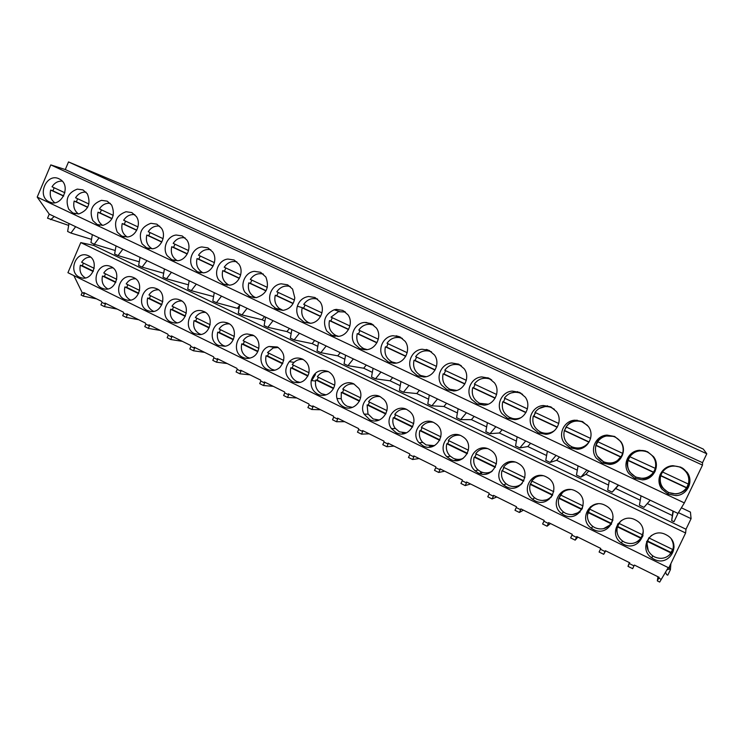 <?xml version="1.0" encoding="UTF-8"?>
<svg xmlns="http://www.w3.org/2000/svg" width="744" height="744" viewBox="0 0 744 744"><rect width="100%" height="100%" fill="white"/><g stroke="black" fill="none" stroke-linecap="round" stroke-linejoin="round"><path stroke-width="1.12" d="M79.413 277.168L81.552 277.903C93.084 281.009 99.612 260.437 88.555 255.787L87.318 255.294C75.609 250.988 67.964 272.202 79.413 277.168M80.78 242.591L67.927 272.695L668.828 567.886L685.615 532.992L80.78 242.591L93.642 245.408L94.163 244.181M653.957 559.209C669.498 567.635 682.508 543.697 666.931 535.215L665.768 534.592C650.702 526.566 637.636 548.97 652.014 558.065L653.957 559.209M575.391 490.938C561.376 483.433 548.654 504.488 561.646 513.583L564.017 515.053C578.627 523.013 591.266 500.108 576.832 491.738L575.391 490.938M605.049 505.26C590.671 497.578 577.837 519.126 591.322 528.203L593.526 529.542C608.452 537.661 621.203 514.383 606.379 505.994L605.049 505.26M353.856 383.932C345.188 379.282 334.27 388.721 336.986 398.459C337.962 402.272 340.148 405.052 343.523 406.819C353.884 412.585 365.806 398.217 358.785 388.331L353.856 383.932M228.148 323.212L224.335 322.199C212.338 320.757 207.26 340.603 218.383 345.383L224.865 346.276C235.569 344.918 238.052 327.369 228.148 323.212M252.569 335.005L247.203 333.972C235.736 334.177 232.156 352.796 242.693 357.325C245.594 358.682 248.552 358.757 251.574 357.566C260.884 354.228 261.544 338.808 252.569 335.005M277.345 346.974L269.049 346.49C259.182 349.317 258.01 365.378 267.366 369.424C271.895 371.386 276.098 370.698 279.986 367.359C285.919 359.426 285.045 352.628 277.345 346.974M133.808 277.642L132.172 277.028C120.212 273.122 112.902 294.271 124.462 299.283L127.28 300.158C138.951 302.529 144.829 282.283 133.808 277.642M101.779 288.142L104.216 288.951C115.832 291.732 122.081 271.3 111.023 266.64L109.619 266.092C97.78 261.962 90.266 283.157 101.779 288.142M180.318 300.111L177.993 299.321C165.856 296.186 159.235 317.028 170.767 322.012L174.766 323.026C186.353 324.114 191.078 304.622 180.318 300.111M156.9 288.793L154.975 288.105C142.913 284.515 135.882 305.561 147.452 310.564L150.772 311.513C162.443 313.345 167.837 293.387 156.9 288.793M194.407 333.619L199.392 334.651C210.719 334.716 214.514 315.958 204.061 311.578L201.159 310.676C189.013 308.211 183.005 328.699 194.407 333.619M380.119 396.617C370.094 391.177 358.348 404.038 364.086 414.101L369.666 419.644C381.086 425.996 393.213 408.921 383.913 399.482L380.119 396.617M433.817 422.555C422.099 416.212 409.86 433.064 419.086 442.764L423.113 445.889C435.835 452.901 448.055 432.962 436.365 424.182L433.817 422.555M461.28 435.817C448.976 429.167 436.626 447.265 446.921 456.76L450.446 459.299C463.624 466.544 475.9 445.758 463.466 437.156L461.28 435.817M489.152 449.283C476.355 442.382 463.912 461.438 475.063 470.785L478.187 472.924C491.765 480.364 504.116 458.899 491.077 450.427L489.152 449.283M327.983 371.433C319.65 368.857 314.052 371.907 311.215 380.575C310.462 386.685 312.647 391.223 317.772 394.171C326.43 398.942 337.488 389.084 334.372 379.273C333.321 375.683 331.192 373.07 327.983 371.433M292.383 381.709C300.092 384.285 305.552 381.588 308.769 373.637C310.016 367.127 307.914 362.291 302.483 359.12C297.628 357.092 293.229 357.929 289.286 361.649C283.799 369.554 284.831 376.241 292.383 381.709M396.189 432.673C408.354 439.397 420.537 420.63 409.814 411.572L406.763 409.488C395.78 403.527 383.709 418.723 391.483 428.646L396.189 432.673M506.357 486.753C520.307 494.379 532.741 472.356 519.182 463.949L517.461 462.954C504.218 455.839 491.691 475.676 503.539 484.893L506.357 486.753M623.5 544.255C638.733 552.532 651.614 528.91 636.408 520.484L635.162 519.805C620.44 511.956 607.495 533.95 621.445 543.027L623.5 544.255M546.198 476.839C532.555 469.52 519.935 490.008 532.397 499.159L534.964 500.796C549.249 508.589 561.776 486.102 547.77 477.722L546.198 476.839M84.314 293.675L83.263 296.112L81.124 295.052L82.175 292.615L84.314 293.675L83.765 292.55L101.454 301.301L101.975 302.417L105.443 304.129L104.932 303.022L123.281 312.108L123.764 313.205L125.522 314.08L127.28 314.945L126.796 313.847L145.396 323.054L145.852 324.142L147.628 325.026L149.414 325.909L148.967 324.821L167.809 334.149L168.228 335.228L171.836 337.013L171.427 335.935L190.529 345.393L190.91 346.453L192.743 347.364L194.565 348.266L194.193 347.206L213.556 356.785L213.9 357.845L217.611 359.678L217.267 358.627L236.899 368.336L237.206 369.377L240.963 371.237L240.665 370.205M73.861 275.615L82.175 292.615M68.513 161.922L141.593 192.696L703.285 449.078L706.8 453.775L68.513 161.922L65.286 169.548L50.797 164.898L37.2 197.095L49.253 214.142L68.997 223.535L67.62 231.468L70.922 233.049L91.521 239.363M685.615 532.992L685.996 529.226L691.083 518.67L690.441 512.095L681.383 507.799M68.671 225.404L47.532 218.187L49.253 214.142M54.228 216.504L50.685 219.694M59.055 178.82C46.602 172.403 36.382 196.202 49.151 201.819L49.29 201.884C61.175 208.236 71.889 185.851 60.041 179.351L59.055 178.82M96.506 298.856L83.263 296.112M117.236 309.113L104.383 306.593L100.914 304.873L101.975 302.417M685.996 529.226L93.642 245.408M240.656 370.205L260.558 380.054L260.828 381.077L262.734 382.025L264.641 382.965L264.371 381.942L284.552 391.921L284.775 392.944L288.644 394.85L288.421 393.836L308.881 403.964L309.067 404.969L311.02 405.936L312.982 406.903L312.796 405.908L333.544 416.175L333.693 417.161L335.674 418.147L337.664 419.123L337.525 418.147L358.562 428.553L358.664 429.53L362.691 431.52L362.598 430.553L383.941 441.118L383.997 442.076L388.08 444.094L388.033 443.145L409.674 453.849L409.693 454.798L411.758 455.821L413.831 456.844L413.831 455.914L435.789 466.776L435.752 467.706L439.964 469.78L440.002 468.86L462.284 479.889L462.201 480.801L466.469 482.912L466.562 482.01L489.171 493.198L489.031 494.081L491.198 495.16L493.365 496.229L493.505 495.346L516.448 506.701L516.262 507.566L518.456 508.654L520.661 509.742L520.846 508.877L544.134 520.4L543.901 521.256L548.356 523.46L548.607 522.614L572.238 534.313L571.95 535.141L574.21 536.266L576.47 537.382L576.777 536.554L600.771 548.43L600.417 549.239L602.714 550.383L605.011 551.518L605.374 550.709L629.731 562.771L629.322 563.552L633.99 565.868L632.651 568.658L630.317 567.505L627.992 566.351L629.368 562.585M600.417 549.239L599.097 552.02L603.691 554.299L605.681 550.867M571.95 535.141L570.648 537.903L575.168 540.144L577.865 537.094M543.901 521.256L542.609 523.99L547.063 526.203L550.458 523.525M516.262 507.566L514.988 510.291L519.386 512.467L523.441 510.161M489.031 494.081L487.776 496.787L492.1 498.936L496.806 496.973M462.201 480.801L460.954 483.488L465.223 485.599L470.552 483.981M435.752 467.706L434.524 470.375L438.728 472.459L444.67 471.175M409.693 454.798L408.475 457.448L412.622 459.504L419.151 458.546M383.997 442.076L382.797 444.707L386.88 446.735L393.995 446.093M358.664 429.53L357.473 432.152L361.5 434.143L369.173 433.808M333.693 417.161L332.512 419.765L336.483 421.736L344.695 421.69M309.067 404.969L307.904 407.554L311.82 409.498L320.562 409.749M284.775 392.944L283.631 395.51L287.491 397.426L296.744 397.956M260.828 381.077L259.693 383.634L263.497 385.522L273.253 386.331M237.206 369.377L236.081 371.926L239.838 373.786L250.068 374.855M213.9 357.845L212.784 360.366L216.495 362.207L227.199 363.537M190.91 346.453L189.813 348.973L193.468 350.787L204.628 352.368M168.228 335.228L167.14 337.72L170.748 339.515L182.345 341.338M145.852 324.142L144.773 326.625L148.335 328.392L160.36 330.457M123.764 313.205L122.704 315.679L126.21 317.418L138.663 319.715M668.233 567.598L659.686 582.078L657.324 580.897L657.956 576.73M657.324 580.897L659.147 577.325L634.409 565.077L633.99 565.868M658.673 578.088L661.044 579.26M104.383 306.593L105.443 304.129M691.083 518.67L678.444 512.653M68.997 223.535L677.97 513.434L673.99 521.721L671.674 520.614L672.948 511.044M647.28 503.567L672.185 515.462M650.21 500.219L643.969 507.352L639.412 505.167L641.03 495.848M618.311 485.032L612.163 492.128L615.669 488.483L640.268 500.228M612.163 492.128L607.681 489.98L609.289 480.736M586.932 470.096L580.878 477.155L585.928 474.291L608.527 485.079M580.878 477.155L576.461 475.044L578.06 465.874M556.075 455.402L550.104 462.424L556.642 460.313L577.316 470.18M550.104 462.424L545.761 460.341L547.342 451.255M525.71 440.95L519.824 447.925L527.812 446.549L546.598 455.523M519.824 447.925L515.555 445.879L517.126 436.868M495.839 426.731L490.036 433.668L499.41 432.999L516.383 441.099M490.036 433.668L485.832 431.65L487.385 422.713M466.442 412.734L460.713 419.635L471.445 419.653L486.65 426.907M460.713 419.635L456.574 417.654L458.118 408.782M437.5 398.961L431.855 405.824L443.908 406.503L457.393 412.948M431.855 405.824L427.781 403.871L429.316 395.064M409.023 385.401L403.453 392.228L416.77 393.557L428.6 399.203M403.453 392.228L399.444 390.302L400.96 381.57M380.984 372.056L375.488 378.836L390.033 380.798L400.253 385.671M375.488 378.836L371.544 376.948L373.051 368.28M353.381 358.915L347.959 365.657L363.695 368.224L372.344 372.353M347.959 365.657L344.072 363.797L345.569 355.195M326.197 345.979L320.85 352.684L337.739 355.837L344.863 359.24M320.85 352.684L317.018 350.852L318.506 342.314M299.423 333.228L294.15 339.906L312.164 343.626L317.809 346.323M294.15 339.906L290.374 338.102L291.853 329.629M273.057 320.683L267.849 327.314L286.942 331.592L291.155 333.61M267.849 327.314L264.139 325.537L265.599 317.13M247.092 308.314L241.949 314.917L262.093 319.734L264.911 321.083M241.949 314.917L238.285 313.168L239.735 304.817M221.507 296.14L216.43 302.696L239.057 308.741M216.43 302.696L212.821 300.976L214.263 292.69M196.295 284.143L191.282 290.662L213.584 296.577M191.282 290.662L187.73 288.96L189.162 280.739M188.455 284.822L166.507 278.805L163.01 277.131L164.424 268.965M163.68 273.234L142.095 267.115L138.644 265.469L140.049 257.359M139.277 261.804L118.026 255.601L114.623 253.974L116.027 245.929M115.227 250.505L94.302 244.246L90.954 242.637L92.34 234.648M75.637 226.697L70.922 233.049M677.97 513.434L684.35 502.907L702.494 465.102L702.522 462.694L65.286 169.548M702.522 462.694L706.8 453.775M702.494 465.102L50.797 164.898M684.35 502.907L37.2 197.095M538.535 432.934L545.845 434.301C556.661 433.947 563.134 420.155 556.466 411.59L550.718 406.829L543.39 405.517C532.62 405.973 526.268 419.625 532.834 428.163L538.535 432.934M507.51 418.286L514.709 419.616C525.357 419.225 531.737 405.527 525.19 397.064L519.535 392.376L512.328 391.093C501.726 391.586 495.467 405.136 501.912 413.571L507.51 418.286M596.251 458.072L602.147 462.982L609.708 464.423C620.887 464.144 627.527 450.148 620.617 441.378L614.665 436.486L607.095 435.101C595.963 435.482 589.453 449.329 596.251 458.072M564.278 442.987L570.071 447.832L577.511 449.237C588.504 448.92 595.061 435.026 588.271 426.358L582.422 421.532L574.973 420.183C564.026 420.602 557.591 434.357 564.278 442.987M201.875 246.952C192.91 247.743 187.451 260.298 192.808 267.766L197.486 271.867L203.549 272.834C212.552 272.127 218.104 259.451 212.672 251.956L207.957 247.873L201.875 246.952M176.216 235.03C167.381 235.848 161.978 248.319 167.242 255.713L171.855 259.768L177.835 260.707C186.698 259.972 192.185 247.38 186.846 239.968L182.196 235.932L176.216 235.03M260.66 272.313L254.402 271.337C245.167 272.081 239.577 284.803 245.102 292.439L249.928 296.642L256.187 297.665C266.445 294.336 269.672 287.472 265.887 277.056L260.66 272.313M234.109 260L227.934 259.052C218.838 259.823 213.314 272.462 218.755 280.004L223.507 284.162L229.663 285.157C238.796 284.468 244.413 271.709 238.898 264.139L234.109 260M92.833 220.615L97.231 224.53L102.951 225.386C112.651 221.796 115.543 215.025 111.656 205.056L107.22 201.159L101.491 200.341C91.865 203.949 88.973 210.71 92.833 220.615M68.755 209.25L72.921 213.044L78.725 213.956C88.285 210.366 91.159 203.633 87.327 193.766L82.965 189.906L77.311 189.115C67.816 192.724 64.96 199.439 68.755 209.25M150.93 223.293C141.035 226.901 138.077 233.746 142.067 243.837L146.605 247.845L152.492 248.756C161.234 247.994 166.656 235.485 161.402 228.157L156.835 224.167L150.93 223.293M126.024 211.733C116.269 215.342 113.348 222.14 117.264 232.137L121.737 236.099L127.54 236.983C136.161 236.201 141.518 223.777 136.347 216.523L131.846 212.579L126.024 211.733M429.046 350.405L422.173 349.234C412.064 349.82 406.038 363.081 412.157 371.237L417.477 375.767L424.34 376.985C434.496 376.492 440.625 363.091 434.412 354.916L429.046 350.405M399.853 336.865L393.092 335.73C383.132 336.344 377.18 349.513 383.197 357.576L388.433 362.049L395.185 363.23C405.182 362.709 411.237 349.401 405.127 341.319L399.853 336.865M494.425 382.788L488.873 378.157L481.786 376.91C471.352 377.431 465.167 390.888 471.501 399.23L477.006 403.88L484.093 405.173C494.565 404.745 500.861 391.149 494.425 382.788M464.172 368.736L458.713 364.169L451.738 362.96C441.462 363.518 435.361 376.873 441.583 385.122L447.005 389.707L453.97 390.963C464.284 390.507 470.496 377.003 464.172 368.736M308.565 296.484C303.022 297.405 299.283 300.641 297.349 306.203C296.196 310.425 296.763 314.312 299.042 317.883L304.026 322.189L310.471 323.277C320.022 322.663 325.853 309.634 320.05 301.822L315.019 297.526L308.565 296.484M281.269 283.817C271.904 284.534 266.24 297.349 271.867 305.059L276.768 309.318L283.12 310.369C289.779 309.104 293.666 304.928 294.801 297.86L292.578 289.063L287.63 284.822L281.269 283.817M371.126 323.547L364.467 322.44C354.665 323.082 348.787 336.167 354.702 344.137L359.854 348.555L366.494 349.699C376.343 349.15 382.323 335.935 376.315 327.946L371.126 323.547M342.854 310.434L336.297 309.365L334.14 309.792C324.747 314.321 322.254 321.362 326.653 330.903L331.722 335.265L338.26 336.381C347.959 335.804 353.865 322.682 347.959 314.777L342.854 310.434M653.52 456.658L647.466 451.701L639.766 450.269C628.457 450.613 621.845 464.563 628.773 473.417L634.781 478.392L642.472 479.871C653.827 479.638 660.56 465.53 653.52 456.658M661.862 489.022L667.973 494.062L675.794 495.597C687.344 495.402 694.171 481.191 687 472.198L680.834 467.176L673.004 465.698C661.5 466.004 654.804 480.066 661.862 489.022M648.238 550.597L646.62 541.446M674.101 547.026L669.507 554.978M627.992 566.351L629.322 563.552M666.819 569.895L669.247 569.067L670.428 569.653L667.768 575.177L666.587 574.591L665.499 572.034M670.883 563.617L670.428 569.653M669.442 566.603L669.247 569.067M683.476 504.348L682.099 506.618M673.311 511.221L671.674 520.614M660.188 474.421C658.747 479.052 659.444 483.433 662.281 487.543L668.261 492.472L675.915 493.969C685.038 492.556 689.632 487.366 689.707 478.383M126.21 317.418L127.28 314.945M99.073 237.857L94.302 244.246M148.335 328.392L149.414 325.909M122.853 249.175L118.026 255.601M170.748 339.515L171.836 337.013M146.977 260.66L142.095 267.115M193.468 350.787L194.565 348.266M171.455 272.313L166.507 278.805M216.495 362.207L217.611 359.678M239.838 373.786L240.963 371.237M263.497 385.522L264.641 382.965M237.596 308.044L239.633 305.412M287.491 397.426L288.644 394.85M262.093 319.734L264.529 316.618M311.82 409.498L312.982 406.903M302.157 359.38L302.771 359.259M311.708 380.621L315.484 374.474M286.942 331.592L289.416 328.467M336.483 421.736L337.664 419.123M326.783 371.535L327.779 371.34M324.375 394.655L325.295 395.055M312.164 343.626L314.656 340.482M309.43 322.933L309.988 323.315M317.186 298.818L316.507 298.837M361.5 434.143L362.691 431.52M351.68 383.904L353.084 383.588M349.95 407.182L351.289 407.703M337.739 355.837L340.268 352.675M336.679 335.804L337.637 336.428M344.658 311.466L343.514 311.494M386.88 446.735L388.08 444.094M376.827 396.496L378.687 396.031M375.934 419.904L377.747 420.518M363.695 368.224L366.262 365.044M364.337 348.871L365.778 349.745M372.539 324.31L370.847 324.356M412.622 459.504L413.831 456.844M402.216 409.358L404.578 408.679M402.346 432.822L404.708 433.492M390.033 380.798L392.637 377.599M400.821 337.367L398.505 337.451M392.432 362.133L394.441 363.277M438.728 472.459L439.964 469.78M456.249 460.601L457.151 459.448M427.8 422.527L430.72 421.532M429.195 445.944L432.218 446.605M430.283 447.042L430.785 446.391M416.77 393.557L419.402 390.349M429.493 350.629L426.433 350.787M420.946 375.599L423.652 377.031M465.223 485.599L466.469 482.912M480.977 473.919L482.242 472.319M453.561 436.086L457.095 434.617M456.528 459.271L460.331 459.848M454.677 460.536L455.784 459.122M443.908 406.503L446.567 403.276M458.555 364.095L454.575 364.411M449.878 389.252L453.477 390.991M492.1 498.936L493.365 496.229M479.48 450.157L483.637 447.99M484.4 472.812L489.106 473.147M479.889 473.612L481.005 472.189M471.445 419.653L474.151 416.408M487.971 377.766L482.828 378.417M479.238 403.09L483.991 405.173M519.386 512.467L520.661 509.742M532.788 499.457L533.485 498.573M503.939 467.474L502.628 470.431L503.809 467.409M505.585 464.926L510.282 461.699M512.876 486.567L518.633 486.418M499.41 432.999L502.154 429.734M517.657 391.66L511.016 392.981M508.989 417.096L515.322 419.551M547.063 526.203L548.356 523.46M530.556 484.195L531.783 481.005M532.006 480.615L536.963 475.909M542.097 500.526L548.96 499.484M527.812 446.549L530.584 443.275M547.5 405.778L538.898 408.596M535.308 412.557L533.783 416.101M539.047 431.195L541.716 432.766L547.714 434.04M575.168 540.144L576.47 537.382M558.884 498.257L563.654 490.808M572.238 514.625L580.022 512.123M556.642 460.313L559.451 457.011M577.186 420.183C572.527 420.658 568.9 422.797 566.305 426.591M566.082 426.944L564.519 430.618M569.179 445.172L572.601 447.339L579.688 448.623L581.603 448.362M603.691 554.299L605.011 551.518M587.416 515.201L590.522 506.683M603.57 528.668L611.54 524.129M585.928 474.291L588.774 470.971M606.016 435.212C597.646 438.3 594.27 444.196 595.898 452.891M597.33 456.174L604.007 462.154L611.233 463.484L617.585 461.578M617.26 533.206C616.302 529.895 616.544 526.706 617.994 523.655M636.148 542.255C639.319 540.897 641.607 538.675 643.03 535.587M615.669 488.483L618.562 485.153M632.93 452.399C626.457 458.118 625.444 464.749 629.898 472.282L635.776 477.146L643.3 478.597C648.489 478.141 652.423 475.742 655.092 471.417M90.601 257.117C86.862 257.071 83.877 258.773 81.635 262.232L94.19 268.333M93.158 271.495L80.343 265.245C79.18 270.965 80.836 275.178 85.328 277.875L85.393 277.912M83.421 263.097L82.342 265.757L80.343 265.245M93.335 271.114L82.342 265.757M62.226 181.155C57.995 180.913 54.6 182.782 52.034 186.772L64.886 192.78M63.64 196.1L50.657 190.027C49.467 195.449 50.825 199.68 54.731 202.712M54.172 187.776L52.898 190.845L50.657 190.027M63.733 195.914L52.898 190.845M112.958 267.877C109.126 267.766 106.067 269.468 103.769 272.992L116.743 279.298M115.711 282.478L102.467 276.024C101.286 281.781 102.979 286.022 107.527 288.756L107.852 288.904M105.499 273.829L104.402 276.508L102.467 276.024M115.878 282.097L104.402 276.508M86.072 192.157C81.719 191.812 78.213 193.691 75.562 197.765L88.889 203.995M87.625 207.344L74.168 201.038C72.959 206.637 74.409 210.952 78.539 213.984M77.636 198.732L76.344 201.819L74.168 201.038M87.727 207.148L76.344 201.819M135.622 278.777C131.697 278.609 128.563 280.311 126.21 283.892L139.612 290.411M138.57 293.61L124.89 286.942C123.699 292.745 125.42 297.023 130.033 299.795L130.637 300.065M127.866 284.701L126.759 287.398L124.89 286.942M138.737 293.229L126.759 287.398M110.27 203.326C105.788 202.88 102.17 204.749 99.436 208.915L113.255 215.369M111.972 218.745L98.022 212.217C96.785 217.983 98.348 222.391 102.7 225.413M101.435 209.855L100.133 212.961L98.022 212.217M112.074 218.55L100.133 212.961M158.593 289.834C154.575 289.611 151.358 291.313 148.949 294.95L162.797 301.673M161.736 304.901L147.619 298.019C146.419 303.85 148.168 308.174 152.846 310.973L153.766 311.364M150.548 295.721L149.423 298.428L147.619 298.019M161.913 304.519L149.423 298.428M134.831 214.663C130.209 214.114 126.489 215.965 123.653 220.233L137.975 226.92M136.682 230.315L122.23 223.553C120.974 229.515 122.639 233.997 127.243 237.02M125.578 221.135L124.267 224.27L122.23 223.553M136.784 230.129L124.267 224.27M181.88 301.041C177.77 300.762 174.477 302.464 172.013 306.156L186.307 313.103M185.237 316.349L170.664 309.244C169.455 315.121 171.232 319.474 175.975 322.31L177.23 322.822M173.538 306.891L172.403 309.625L170.664 309.244M185.423 315.958L172.403 309.625M159.755 226.176C155.003 225.506 151.162 227.357 148.233 231.719L163.076 238.647M161.764 242.07L146.791 235.058C145.508 241.214 147.303 245.79 152.167 248.794L152.167 248.794M150.083 232.584L148.754 235.736L146.791 235.058M161.867 241.874L148.754 235.736M205.483 312.406C201.28 312.062 197.913 313.763 195.384 317.511L210.152 324.691M209.073 327.955L194.026 320.627C192.808 326.542 194.612 330.931 199.42 333.805L201.066 334.428M196.844 318.218L195.7 320.962L194.026 320.627M209.25 327.565L195.7 320.962M185.061 237.866C180.169 237.076 176.207 238.917 173.185 243.372L188.548 250.551M187.218 253.992L171.725 246.738C170.432 252.895 172.236 257.508 177.128 260.567L177.49 260.744M174.952 244.199L173.603 247.371L171.725 246.738M187.33 253.797L173.603 247.371M229.422 323.938L228.668 323.863C224.66 323.77 221.461 325.491 219.089 329.034L234.332 336.446M233.244 339.729L217.713 332.159C216.485 338.12 218.318 342.547 223.2 345.458L225.265 346.202M220.475 329.704L219.313 332.466L217.713 332.159M233.421 339.338L219.313 332.466M210.757 249.733C205.716 248.822 201.633 250.644 198.508 255.201L214.412 262.641M213.072 266.101L197.03 258.587C195.728 264.743 197.532 269.384 202.433 272.499L203.214 272.871M200.192 255.992L198.834 259.191L197.03 258.587M213.175 265.906L198.834 259.191M253.676 335.628L251.398 335.544C247.919 335.916 245.157 337.637 243.13 340.715L258.856 348.359M257.759 351.67L241.735 343.868C240.498 349.857 242.358 354.33 247.306 357.278L249.844 358.124M244.441 341.357L243.269 344.128L241.735 343.868M257.936 351.28L243.269 344.128M236.852 261.795C231.663 260.744 227.45 262.548 224.214 267.217L240.675 274.908M239.326 278.396L222.716 270.621C221.414 276.731 223.191 281.381 228.045 284.571L229.366 285.185M225.813 267.961L224.437 271.179L222.716 270.621M239.429 278.2L224.437 271.179M278.284 347.485L273.197 347.95L267.505 352.563L283.734 360.449M282.618 363.779L266.101 355.734C264.855 361.77 266.743 366.281 271.765 369.266L274.824 370.214M268.742 353.168L267.552 355.958L266.101 355.734M282.813 363.388L267.552 355.958M263.348 274.052C258.001 272.853 253.658 274.638 250.309 279.409L267.347 287.37M265.98 290.885L248.794 282.832C247.501 288.793 249.184 293.415 253.853 296.707L255.955 297.693M251.825 280.116L250.43 283.352L248.794 282.832M266.082 290.681L250.43 283.352M303.227 359.51C299.497 358.98 296.279 360.105 293.555 362.877L292.234 364.579L308.974 372.716M307.849 376.073L290.811 367.769C289.556 373.851 291.471 378.398 296.568 381.43L300.232 382.453M293.387 365.146L292.187 367.954L290.811 367.769M308.035 375.673L292.187 367.954M290.262 286.496C284.757 285.138 280.274 286.905 276.805 291.788L294.438 300.027M293.052 303.561L275.28 295.238C274.043 300.511 275.336 304.882 279.149 308.332L282.999 310.378M278.237 292.457L276.824 295.712L275.28 295.238M293.155 303.366L276.824 295.712M328.513 371.702C323.845 371.098 320.115 372.781 317.316 376.771L334.586 385.169M333.442 388.535L315.875 379.979L315.586 381.263C314.963 386.889 317.009 391.056 321.724 393.762L326.086 394.841M318.386 377.292L317.177 380.119L315.875 379.979M333.638 388.136L317.177 380.119M317.614 299.153C311.941 297.628 307.309 299.358 303.719 304.361L321.957 312.88M320.552 316.442L302.166 307.839C300.808 314.442 302.901 319.334 308.444 322.524L310.527 323.268M305.049 304.984L303.626 308.267L302.166 307.839M320.655 316.247L303.626 308.267M354.144 384.071C349.401 383.43 345.607 385.113 342.761 389.14L360.57 397.798M359.417 401.193L341.301 392.367L341.189 398.617C342.119 402.104 344.137 404.662 347.253 406.28L352.405 407.377M343.747 389.614L342.519 392.469L341.301 392.367M359.612 400.784L342.519 392.469M345.402 312.015L338.334 311.699L331.043 317.13L349.913 325.937M348.49 329.527L329.48 320.627C328.104 327.286 330.234 332.224 335.87 335.46L338.567 336.344M332.289 317.707L330.838 321.008L329.48 320.627M348.601 329.332L330.838 321.008M380.138 396.626C375.32 395.948 371.461 397.631 368.578 401.686L386.945 410.614M385.773 414.027L367.108 404.931L367.992 413.897L373.153 418.974L379.226 420.044M369.48 402.123L368.243 404.987L367.108 404.931M385.969 413.627L368.243 404.987M373.655 325.1L369.48 324.254C364.988 324.319 361.426 326.272 358.803 330.094L378.305 339.208M376.864 342.826L357.222 333.619C355.827 340.324 358.004 345.318 363.723 348.601L367.145 349.615M359.947 330.634L358.478 333.954L357.222 333.619M376.985 342.621L358.478 333.954M406.475 409.349C401.593 408.661 397.687 410.344 394.776 414.417L413.711 423.615M412.529 427.065L393.278 417.682C392.302 421.467 392.906 424.964 395.092 428.172L399.435 431.855L406.587 432.803M395.585 414.808L394.329 417.691L393.278 417.682M412.725 426.656L394.329 417.691M402.374 338.408L399.286 337.534C394.143 337.032 390.051 338.948 387.001 343.272L407.173 352.693M405.713 356.339L385.401 346.825C383.997 353.577 386.201 358.627 392.023 361.956L396.32 363.072M388.043 343.756L386.564 347.104L385.401 346.825M405.824 356.134L386.564 347.104M432.636 422.053L431.994 422.099M433.427 445.898L434.05 445.87M433.157 422.257C428.228 421.569 424.294 423.262 421.355 427.335L440.876 436.821M439.685 440.29L419.849 430.627C418.77 434.877 419.616 438.69 422.387 442.076L426.107 444.931L434.543 445.619M422.071 427.688L420.806 430.59L419.849 430.627M439.881 439.881L420.806 430.59M431.232 351.689L430.246 351.419M425.159 376.669L425.68 376.799M431.604 351.968L428.916 351.056C423.401 350.173 418.984 352.042 415.654 356.655L436.496 366.392M435.017 370.066L414.027 360.236C412.613 367.043 414.864 372.139 420.779 375.515L426.145 376.697M416.594 357.092L415.087 360.468L414.027 360.236M435.138 369.861L415.087 360.468M459.299 435.054L458.276 435.166M461.345 459.029L462.359 458.89M460.164 435.342C455.216 434.691 451.273 436.393 448.334 440.448L468.45 450.222M467.251 453.719L446.809 443.759C445.675 448.353 446.716 452.389 449.925 455.877L453.17 458.202C456.472 459.736 459.783 459.801 463.121 458.406M448.958 440.755L447.674 443.675L446.809 443.759M467.455 453.301L447.674 443.675M461.354 365.778L458.732 364.774L460.508 365.22M454.807 390.498L455.83 390.674M458.732 364.774C452.947 363.621 448.297 365.444 444.773 370.261L466.311 380.324M464.814 384.016L443.117 373.86C441.694 380.723 443.982 385.866 449.99 389.298L456.714 390.442M445.591 370.642L444.075 374.046L443.117 373.86M464.926 383.811L444.075 374.046M486.204 448.269L484.735 448.493M489.915 472.245L491.338 471.863M487.478 448.613C482.549 448.046 478.625 449.757 475.723 453.756L496.453 463.838M495.234 467.353L474.179 457.095C472.989 461.95 474.188 466.153 477.769 469.706L480.652 471.668C484.688 473.5 488.594 473.286 492.361 471.045M476.244 454.017L474.951 456.956L474.179 457.095M495.439 466.934L474.951 456.956M485.107 404.55L486.762 404.69M491.672 379.877L488.882 378.696C482.884 377.329 478.039 379.124 474.356 384.081L496.611 394.478M495.095 398.207L472.682 387.708C471.24 394.627 473.575 399.826 479.685 403.304L488.166 404.206M475.063 384.416L473.528 387.838L472.682 387.708M495.216 397.993L473.528 387.838M513.258 461.717L511.323 462.163M519.191 485.441L521.023 484.66M515.043 462.061C510.198 461.633 506.357 463.373 503.521 467.269L524.883 477.648M523.655 481.191L501.958 470.627C500.74 475.704 502.07 480.047 505.948 483.647L508.543 485.348C513.574 487.515 518.14 486.846 522.251 483.34M523.86 480.773L501.958 470.627M520.809 393.046L518.41 392.553M516.206 418.798L518.67 418.733M522.632 394.329L519.433 392.832C513.248 391.288 508.245 393.055 504.423 398.133L527.422 408.875M525.887 412.622L502.73 401.779C501.279 408.754 503.651 414.008 509.863 417.542L510.133 417.672C513.648 419.16 517.164 419.188 520.707 417.765M505.018 398.412L503.456 401.853L502.73 401.779M526.008 412.418L503.456 401.853M540.376 475.481L537.959 476.29M549.239 498.471L551.369 497.057M542.757 475.704C538.107 475.518 534.434 477.276 531.746 480.987L553.759 491.682M530.165 484.363C528.91 489.626 530.351 494.081 534.499 497.727L536.861 499.233C543.129 501.744 548.347 500.414 552.485 495.234L530.165 484.363L532.062 481.136M552.718 494.825L530.732 484.121M554.401 409.284L550.439 407.182L551.639 407.303L548.123 406.633M548.309 433.185L551.825 432.524M550.439 407.182C544.078 405.499 538.926 407.238 534.992 412.418L558.744 423.513M557.191 427.288L533.281 416.091C531.811 423.122 534.229 428.432 540.544 432.022L540.786 432.134C545.696 434.115 550.3 433.575 554.596 430.516M535.466 412.632L533.885 416.11L533.281 416.091M557.312 427.075L533.885 416.11M567.421 489.682L564.64 491.087M580.004 511.119L582.152 508.849M570.434 489.589C566.184 489.747 562.836 491.524 560.399 494.918L583.082 505.939M558.8 498.313C557.526 503.735 559.07 508.291 563.441 511.974L565.617 513.323C571.987 515.88 577.27 514.56 581.473 509.361L558.8 498.313L560.613 495.011M581.473 509.361L582.561 507.845M581.855 509.017L559.265 498.015M582.896 421.764L577.697 421.002M581.817 447.442L586.579 445.275M587.5 425.382L581.91 421.764C575.4 419.951 570.118 421.681 566.063 426.935L590.606 438.393M564.333 430.637C562.845 437.723 565.31 443.089 571.736 446.735L571.95 446.837C578.795 449.339 584.459 447.786 588.941 442.159L564.333 430.637L566.417 427.093M589.155 441.992L564.817 430.59M594.307 504.609L591.499 506.804M611.373 522.995L612.935 520.028M597.795 503.874C594.279 504.488 591.517 506.218 589.508 509.054L612.544 520.251L613.037 516.503M587.881 512.476C586.579 518.038 588.216 522.688 592.791 526.417L594.819 527.645C601.282 530.24 606.648 528.928 610.908 523.692L587.881 512.476L589.601 509.101M610.908 523.692L612.544 520.251M611.177 523.292L588.244 512.123M613.893 436.589C607.225 434.663 601.812 436.365 597.664 441.694L622.709 453.394C624.207 446.186 621.668 440.746 615.083 437.072L613.893 436.589L614.535 436.43L606.481 435.984M617.325 460.722L622.607 454.844M595.907 445.423C594.409 452.575 596.921 457.997 603.449 461.699L603.654 461.792C610.619 464.358 616.376 462.815 620.933 457.151L595.907 445.423L597.888 441.797M620.933 457.151L622.709 453.394M621.184 456.993L596.26 445.321M621.259 520.595L619.073 523.367M642.556 534.545L643.281 531.058M640.965 537.8L617.669 526.454L619.306 523.023L619.064 523.423L642.463 534.797L642.611 534.35L640.807 538.256L617.418 526.864C616.097 532.555 617.818 537.28 622.589 541.055L624.476 542.181C631.042 544.822 636.492 543.52 640.807 538.256M645.848 451.059C641.365 449.841 637.264 450.511 633.525 453.05M654.432 470.766C656.478 466.795 656.58 462.731 654.729 458.583M655.269 468.608C656.785 461.345 654.19 455.839 647.494 452.11L646.396 451.654C639.58 449.627 634.046 451.31 629.796 456.704L655.38 468.404L653.465 472.384L628.02 460.462C626.504 467.669 629.061 473.156 635.702 476.913L635.888 476.997C642.983 479.629 648.842 478.094 653.465 472.384M629.88 456.751L628.02 460.462M653.585 472.17L628.243 460.294M648.88 537.745L647.596 540.851M673.348 546.319L673.218 542.664M651.521 535.41L649.084 538.014L672.855 549.565C673.813 546.059 673.366 542.683 671.488 539.428M647.419 541.483C646.071 547.277 647.875 552.085 652.823 555.908L654.608 556.949C661.276 559.637 666.801 558.344 671.172 553.052L647.419 541.483L649.084 538.014M671.172 553.052L672.743 549.509M671.218 552.532L647.55 541.009M669.851 466.218C665.61 467.66 662.699 470.413 661.118 474.467M688.795 478.364C688.228 473.947 686.042 470.468 682.229 467.911M688.386 484.084C689.921 476.755 687.279 471.194 680.462 467.399L679.43 466.972C672.474 464.851 666.819 466.516 662.476 471.975L688.386 484.084M660.672 475.76C659.147 483.033 661.751 488.566 668.512 492.389L668.689 492.472C675.905 495.16 681.857 493.635 686.563 487.887L660.672 475.76L662.476 471.975M686.563 487.887L688.293 484.037M686.545 487.599L660.765 475.528M51.42 202.601L49.151 201.819M652.014 558.065L652.525 555.694M668.419 492.547L668.131 494.137M75.339 213.872L72.921 213.044M99.659 225.311L97.046 224.437M124.36 236.927L121.514 235.988M177.993 299.321L178.588 299.46M149.451 248.719L146.345 247.715M201.168 310.676L202.601 311.001M174.97 260.688L171.529 259.609M224.344 322.199L227.199 322.803M200.936 272.853L197.067 271.662M247.203 333.972L252.662 335.051M227.404 285.194L222.93 283.873M269.058 346.481L274.834 347.513M254.532 297.74L249.017 296.159M289.286 361.649L294.066 362.356M282.088 310.071L274.638 308.016M311.215 380.575L315.623 381.04M303.673 308.081L297.349 306.203M336.986 398.459L341.217 398.728M339.422 311.466L334.14 309.792M335.237 336.316L332.959 335.767M364.086 414.11L368.15 414.185M372.149 324.3L365.899 322.375M364.514 349.736L360.57 348.862M391.483 428.646L395.362 428.535M399.909 336.893L396.152 335.786M394.069 363.286L388.945 362.282M419.086 442.764L422.732 442.448M427.809 349.903L426.191 349.457M423.178 376.836L417.877 375.943M446.921 456.76L450.297 456.23M452.073 390.47L447.33 389.856M475.063 470.785L478.132 470.022M481.461 404.336L477.295 404.011M503.539 484.893L506.264 483.907M511.342 418.435L507.761 418.398M532.397 499.159L534.731 497.913M541.716 432.766L538.749 433.036M561.646 513.583L563.58 512.086M572.601 447.339L570.276 447.925M591.322 528.203L592.81 526.427M604.007 462.154L602.333 463.066M621.445 543.027L622.449 540.962M635.943 477.22L634.948 478.466M490.51 379.049L488.882 378.696M520.856 393.065L519.433 392.832M582.85 421.746L581.91 421.764"/></g></svg>
